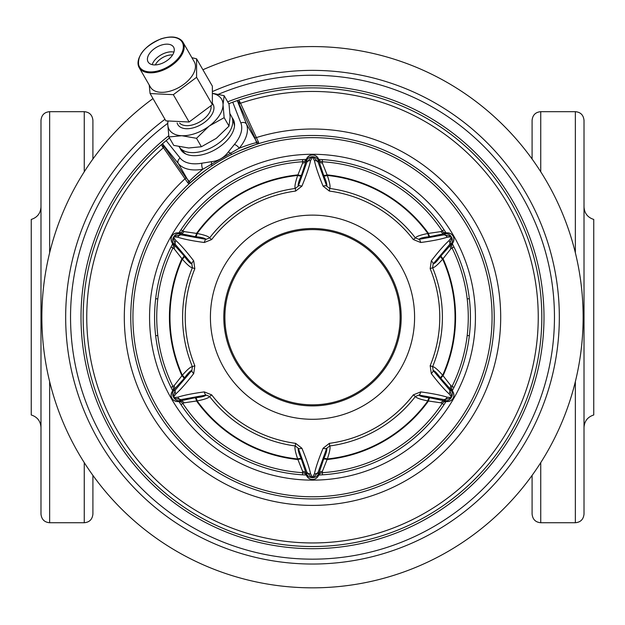 <?xml version="1.0" encoding="UTF-8"?>
<svg xmlns="http://www.w3.org/2000/svg" width="625" height="625" viewBox="0 0 625 625"><rect width="100%" height="100%" fill="white"/><g stroke="black" fill="none" stroke-linecap="round" stroke-linejoin="round"><path stroke-width="0.94" d="M312.5 546.531A229.328 229.328 0 0 1 147.516 157.922A229.328 229.328 0 0 0 312.5 546.531M162.445 143.781L163.281 145.227L162.492 143.75A229.328 229.328 0 0 1 166.172 140.625L169.461 137.953M228.781 103.703L232.742 102.195A229.328 229.328 0 0 1 236.391 100.875A229.328 229.328 0 0 0 232.742 102.195L237.367 100.539A229.328 229.328 0 0 1 237.531 100.477A229.328 229.328 0 0 0 237.367 100.539L238.711 100.078A229.328 229.328 0 0 1 541.336 332.18A229.328 229.328 0 0 1 211.047 522.875A229.328 229.328 0 0 1 161.352 144.742L187.953 183.008L189.125 183.773L190.953 182.102M256.281 144.391L258.625 143.648L258.547 142.25L240.531 103.234A1.734 0.836 -24.9 0 1 238.734 103.234L237.367 100.539A229.328 229.328 0 0 1 237.531 100.477A229.328 229.328 0 0 0 237.367 100.539L237.898 101.461A1.734 1.227 -30 0 0 239.797 101.773L238.711 100.078M239.797 101.773L240.531 103.234A225.75 225.75 0 0 1 537.75 332.18A225.75 225.75 0 0 1 212.844 519.766A225.75 225.75 0 0 1 163.18 147.898A1.734 0.836 144.9 0 0 164.078 146.336L185.805 177.5L189.328 181.484C191.398 178.945 195.906 174.859 202.836 169.219L239.172 148.242C247.555 145.047 253.352 143.195 256.547 142.68L254.859 137.633L238.734 103.234M162.562 147A1.734 1.102 143.7 0 0 163.281 145.227L164.078 146.336M166.172 140.625A229.328 229.328 0 0 0 162.492 143.75A229.328 229.328 0 0 1 166.172 140.625A229.328 229.328 0 0 0 162.492 143.75L166.18 140.625L180.141 158.078A35.195 20.188 -30 0 0 202.008 163.18L211.703 161.641C218.422 160.938 223.914 157.766 228.18 152.133L234.359 144.5A4.328 1.883 40.2 0 1 239.172 148.242A39.523 22.672 -30 0 0 246.484 124.117L237.289 100.562M179.945 147.875A30.289 17.375 -30 0 0 180.695 149.492A30.289 17.375 -30 0 0 215.609 149.391A30.289 17.375 -30 0 0 233.156 119.203A30.289 17.375 -30 0 0 232.133 117.75M180.562 148.547A30.289 17.375 -30 0 0 181.172 150.242M232.406 118.617A30.289 17.375 150 0 1 233.562 119.992M202.008 163.18A4.328 1.883 79.8 0 0 202.836 169.219A39.523 22.672 -30 0 1 178.289 163.492L188.375 180.961A1.734 1.516 139.7 0 1 187.953 183.008M211.703 161.641A4.328 1.93 80.4 0 0 211.508 164.609A1.734 0.656 56.3 0 1 211.687 166M228.18 152.133A4.328 1.93 39.6 0 1 230.844 153.445A1.734 0.656 63.7 0 0 231.961 154.297M212.234 165.641L216.539 162.875M221.586 159.852L226.703 157.008M236.656 152.062L237.297 151.766M162.281 146.531A1.734 1.227 150 0 0 162.961 144.727L162.422 143.805L161.352 144.742M218.391 94.297A241.961 241.961 0 0 1 554.461 317.203A241.961 241.961 0 0 1 82.867 393.453A241.961 241.961 0 0 1 167.781 123.297M312.5 498.938A181.734 181.734 0 0 1 130.766 317.203A181.734 181.734 0 0 1 312.5 135.477A181.734 181.734 0 0 1 494.234 317.203A181.734 181.734 0 0 1 312.5 498.938M312.5 496.773A179.57 179.57 0 0 0 492.07 317.203A179.57 179.57 0 0 0 312.5 137.641A179.57 179.57 0 0 0 132.93 317.203A179.57 179.57 0 0 0 312.5 496.773M312.5 480.133A162.93 162.93 0 0 1 149.57 317.203A162.93 162.93 0 0 1 312.5 154.281A162.93 162.93 0 0 1 475.43 317.203A162.93 162.93 0 0 1 312.5 480.133M306.18 475.016A157.93 157.93 0 0 1 178.992 401.578M172.68 390.641A157.93 157.93 0 0 1 172.68 243.773M178.992 232.828A157.93 157.93 0 0 1 306.18 159.398M318.82 475.016A157.93 157.93 0 0 0 446.008 401.578M452.32 390.641A157.93 157.93 0 0 0 452.32 243.773M446.008 232.828A157.93 157.93 0 0 0 318.82 159.398M164.969 119.312A246.836 246.836 0 0 0 312.5 564.039A246.836 246.836 0 0 0 559.336 317.203A246.836 246.836 0 0 0 212.992 91.32M202.906 69.758A270.633 270.633 0 0 1 583.133 317.203A270.633 270.633 0 0 1 55.195 401.086A270.633 270.633 0 0 1 153 98.57M92.906 475.391C92.906 526.5 92.906 526.5 92.906 475.391L92.906 514.078C92.344 519.383 89.461 522.273 84.258 522.734L84.258 462.625M40.984 350.742L40.984 386.219M40.984 447.234L40.984 120.328C41.547 115.031 44.43 112.141 49.641 111.68L84.258 111.68C89.461 112.141 92.344 115.031 92.906 120.328L92.906 159.023M40.984 206.867C40.594 213.266 37.344 217.461 31.25 219.438L31.25 414.977C37.344 416.953 40.594 421.148 40.984 427.547M584.016 427.547C584.406 421.148 587.656 416.953 593.75 414.977L593.75 219.438C587.656 217.461 584.406 213.266 584.016 206.867M532.094 159.023C532.094 107.914 532.094 107.914 532.094 159.023L532.094 120.328C532.656 115.031 535.539 112.141 540.742 111.68L540.742 171.789M584.016 283.672L584.016 248.195M584.016 187.18L584.016 514.078C583.453 519.383 580.57 522.273 575.359 522.734L540.742 522.734C535.539 522.273 532.656 519.383 532.094 514.078L532.094 475.391M302.594 474.828L302.594 472.664A155.766 155.766 0 0 0 302.609 472.664L302.633 472.664A155.766 155.766 0 0 1 302.594 472.664L302.594 471.281L297.672 458.969C295.219 451.68 294.422 447.344 295.297 445.961L295.648 443.352A127.266 127.266 0 0 1 211.68 394.875L204.305 391.906C192.672 393.469 183.836 395.227 177.82 397.18L173.891 397.586L173.586 397.055L175.898 393.859C180.609 389.617 186.547 382.852 193.711 373.555L194.828 365.688A127.266 127.266 0 0 1 194.828 268.727L193.711 260.859C186.547 251.562 180.602 244.789 175.898 240.555L173.586 237.359L173.891 236.828L177.82 237.234C183.844 239.188 192.672 240.945 204.305 242.508L211.68 239.539A127.266 127.266 0 0 1 295.648 191.062L301.906 186.164C306.375 175.305 309.266 166.773 310.578 160.578L312.5 156.883L314.422 160.578C315.734 166.773 318.625 175.305 323.094 186.164L329.352 191.062A127.266 127.266 0 0 1 413.32 239.539L420.695 242.508C432.328 240.945 441.164 239.188 447.18 237.234L451.109 236.828L451.414 237.359L449.102 240.555C444.391 244.797 438.453 251.562 431.289 260.859L430.172 268.727A127.266 127.266 0 0 1 430.172 365.688L431.289 373.555C438.453 382.852 444.398 389.625 449.102 393.859L451.414 397.055L451.109 397.586L447.18 397.18C441.156 395.227 432.328 393.469 420.695 391.906L413.32 394.875A127.266 127.266 0 0 1 329.352 443.352L323.094 448.25C318.625 459.109 315.734 467.641 314.422 473.836L312.5 477.531L310.578 473.836C309.266 467.641 306.375 459.109 301.906 448.25L295.648 443.352M302.602 161.75L302.594 159.586M453.953 246.977L452.078 248.055A155.766 155.766 0 0 0 452.07 248.039L450.883 248.75L442.68 259.164C437.594 264.938 434.234 267.797 432.609 267.727L430.172 268.727M469.359 298.82L467.18 298.82L467.234 299.25M305.32 473.867L306.07 474.812L306.078 473.305L301.234 458.719C298.742 453.227 297.773 449.758 298.312 448.328L295.297 445.961A129.898 129.898 0 0 1 209.594 396.484L206.039 395.055L181.062 399.586L174.062 398.164L173.172 396.617L175.438 389.852L191.852 370.484L192.391 366.688A129.898 129.898 0 0 1 192.391 267.727C190.766 267.797 187.406 264.938 182.32 259.164L174.117 248.75L171.047 246.977M155.641 298.82L157.82 298.82L157.766 299.25M451.758 245.094L452.211 243.977L450.891 244.719L440.68 256.203C437.172 261.109 434.664 263.688 433.148 263.93L432.609 267.727A129.898 129.898 0 0 1 432.609 366.688C434.234 366.617 437.594 369.477 442.68 375.25L450.883 385.664L453.953 387.438M467.234 335.164L467.18 335.594L469.359 335.594M171.047 387.438L172.922 386.359A155.766 155.766 0 0 0 172.93 386.375L174.117 385.664L182.32 375.25C187.406 369.477 190.766 366.617 192.391 366.688L194.828 365.688M157.766 335.164L157.82 335.594L155.641 335.594M211.68 394.875L209.594 396.484C208.836 397.93 204.688 399.406 197.141 400.922L184.023 402.828L182.828 403.508A155.766 155.766 0 0 0 182.828 403.508L180.945 404.594M180.945 229.82L184.023 231.586L197.141 233.484C204.688 235.008 208.836 236.484 209.594 237.93L211.68 239.539M322.406 474.828L322.406 472.664A155.766 155.766 0 0 0 442.172 403.508L440.977 402.828L427.859 400.922C420.312 399.406 416.164 397.93 415.406 396.484L413.32 394.875M444.055 404.594L442.172 403.508A155.766 155.766 0 0 1 322.406 472.664L322.398 472.664M319.68 160.547L318.93 159.602A4.328 4.328 -178.6 0 0 322.406 161.75L322.406 159.586M318.93 159.602L318.117 158.195L318.93 159.602L318.922 161.109L323.766 175.695C326.258 181.188 327.227 184.648 326.688 186.086L329.703 188.453A129.898 129.898 0 0 1 415.406 237.93C416.164 236.484 420.312 235.008 427.859 233.484L440.977 231.586L442.172 230.906A155.766 155.766 0 0 0 442.172 230.906L444.055 229.82M468.117 310.289L468.023 308.461M467.812 305.297L467.586 302.617M467.375 300.562L467.25 299.43M467.25 334.984L467.375 333.852M467.586 331.797L467.812 329.117M468.023 325.953L468.117 324.125M157.75 299.43L157.625 300.562M157.414 302.617L157.188 305.297M156.977 308.461L156.883 310.289M156.883 324.125L156.977 325.953M157.188 329.117L157.414 331.797M157.625 333.852L157.75 334.984M322.406 161.75A155.766 155.766 0 0 0 322.391 161.75L322.406 161.75A155.766 155.766 0 0 1 442.172 230.906A155.766 155.766 0 0 0 322.406 161.75A155.766 155.766 0 0 0 322.391 161.75L322.406 163.133L327.328 175.445C329.781 182.734 330.578 187.07 329.703 188.453L329.352 191.062M180.422 232.664L179.227 232.828A4.328 4.328 121.4 0 0 182.828 230.906A155.766 155.766 0 0 1 302.594 161.75L302.594 163.133L297.938 174.875A143.078 143.078 0 0 0 196.516 233.43A4.328 1.578 95.7 0 1 194.945 236.633L195.578 236.695C201.586 237.281 205.07 238.172 206.039 239.359A4.328 1.766 96.3 0 0 204.305 242.508M303.539 472.828L304.727 473.383M302.594 472.664A155.766 155.766 0 0 1 182.828 403.508A155.766 155.766 0 0 0 302.594 472.664A4.328 4.328 1.4 0 1 306.07 474.812L306.883 476.219A6.492 6.492 180 0 0 318.117 476.219L319.922 473.641M444.578 401.75L445.773 401.578L444.469 400.812L429.422 397.719C423.414 397.133 419.93 396.242 418.961 395.055L415.406 396.484A129.898 129.898 0 0 1 329.703 445.961L326.688 448.328L318.117 472.227L313.391 477.578L312.5 477.711L311.609 477.578L306.883 472.227L298.312 448.328A4.328 1.766 -23.7 0 0 301.906 448.25M301.5 459.297A4.328 1.578 -24.3 0 0 297.938 459.539A143.078 143.078 0 0 1 196.516 400.984A4.328 1.578 -95.7 0 0 194.945 397.781L180.531 400.812L179.227 401.578L180.734 401.852M329.352 443.352L329.703 445.961C330.578 447.344 329.781 451.68 327.328 458.969L322.406 471.281L322.406 472.664A155.766 155.766 0 0 0 442.172 403.508L442.188 403.492M452.211 243.977L453.023 242.57L452.211 243.977A4.328 4.328 -118.6 0 0 452.078 248.055A155.766 155.766 0 0 0 452.07 248.039A155.766 155.766 0 0 1 452.078 386.359A155.766 155.766 0 0 0 452.078 248.055L452.062 248.023M173.242 389.32L172.789 390.438A4.328 4.328 61.4 0 0 172.922 386.359A155.766 155.766 0 0 0 172.93 386.375A155.766 155.766 0 0 1 172.922 248.055A155.766 155.766 0 0 0 172.922 386.359L172.938 386.391M175.961 401.367L179.227 401.578A4.328 4.328 0 0 1 182.828 403.508A155.766 155.766 0 0 0 182.828 403.508M194.828 268.727L192.391 267.727L191.852 263.93C190.336 263.688 187.828 261.109 184.32 256.203L183.945 255.687A4.328 1.578 -35.7 0 1 181.953 258.656A143.078 143.078 0 0 0 181.953 375.758A4.328 1.578 35.7 0 1 183.945 378.727L171.977 391.844A6.492 6.492 -120 0 0 177.602 401.578L178.383 401.578M172.789 390.438L171.336 393.383M171.109 395.078L171.125 395.492M171.328 396.773L171.453 397.172M307.883 156.875L306.883 158.195A6.492 6.492 0 0 1 318.117 158.195L317.109 156.867M321.461 161.586L320.273 161.031M193.711 260.859A4.328 1.766 -36.3 0 0 191.852 263.93L175.438 244.563L173.172 237.797L174.062 236.25L181.062 234.828L206.039 239.359L209.594 237.93A129.898 129.898 0 0 1 295.297 188.453L298.312 186.086L306.883 162.188L311.609 156.836L312.5 156.703L313.391 156.836L318.117 162.188L326.688 186.086A4.328 1.766 156.3 0 0 323.094 186.164M323.5 175.117A4.328 1.578 155.7 0 0 327.062 174.875A143.078 143.078 0 0 1 428.484 233.43A4.328 1.578 84.3 0 0 430.055 236.633L444.469 233.602L445.773 232.828L444.266 232.562M295.648 191.062L295.297 188.453C294.422 187.07 295.219 182.734 297.672 175.445L297.938 174.875A4.328 1.578 24.3 0 0 301.5 175.117L306.078 161.109L306.07 159.602L305.078 160.773M204.312 391.906A4.328 1.766 -96.3 0 0 206.039 395.055C205.07 396.242 201.586 397.133 195.578 397.719L194.945 397.781M174.117 385.664A4.328 4.047 60.4 0 1 174.109 389.695L173.383 391.031L171.977 391.844A6.492 6.492 -120 0 0 177.602 401.578L179.008 400.773A6.492 6.07 60 0 1 174.062 398.164L173.891 397.586M175.898 393.859A4.328 3.602 47.4 0 1 175.438 389.852L173.383 391.031A6.492 6.07 60 0 0 173.172 396.617L173.586 397.055M183.945 378.727L184.32 378.211C187.828 373.305 190.336 370.727 191.852 370.484A4.328 1.766 36.3 0 0 193.711 373.555M173.25 387.258L173.359 388.562M317.117 477.539L318.117 476.219L318.117 474.602A6.492 6.07 0 0 1 313.391 477.578L312.805 477.438M323.094 448.25A4.328 1.766 -156.3 0 0 326.688 448.328C327.227 449.758 326.258 453.227 323.766 458.719L318.922 473.305L318.93 474.812A4.328 4.328 0 0 1 322.406 472.664M323.5 459.297A4.328 1.578 -155.7 0 1 327.062 459.539A143.078 143.078 0 0 0 428.484 400.984A4.328 1.578 -84.3 0 1 430.055 397.781M318.93 474.812L318.516 475.539M315.383 478.789L315.773 478.586M306.07 474.812L307.891 477.547M320.469 473.258L321.383 472.852M430.172 365.688L432.609 366.688L433.148 370.484L449.563 389.852L451.828 396.617L450.938 398.164L443.938 399.586L418.961 395.055A4.328 1.766 -83.7 0 0 420.695 391.906M440.977 402.828A4.328 4.047 -59.6 0 1 444.469 400.812L445.992 400.773A6.492 6.07 -60 0 0 450.938 398.164L451.109 397.586M442.172 403.508A4.328 4.328 -58.6 0 1 445.773 401.578L447.398 401.578A6.492 6.492 0 0 0 453.023 391.844L451.617 391.031A6.492 6.07 -60 0 1 451.828 396.617L451.414 397.055M453.656 393.375L451.688 388.992M431.289 373.555A4.328 1.766 143.7 0 0 433.148 370.484C434.664 370.727 437.172 373.305 440.68 378.211L450.891 389.695L452.211 390.438A4.328 4.328 0 0 1 452.078 386.359M441.055 378.727A4.328 1.578 144.3 0 1 443.047 375.758A143.078 143.078 0 0 0 443.047 258.656A4.328 1.578 -144.3 0 1 441.055 255.687M413.32 239.539L415.406 237.93L418.961 239.359L443.938 234.828L450.938 236.25L451.828 237.797L449.563 244.563L433.148 263.93A4.328 1.766 -143.7 0 0 431.289 260.859M450.883 248.75A4.328 4.047 -119.6 0 1 450.891 244.719L451.617 243.375A6.492 6.07 -120 0 0 451.828 237.797L451.414 237.359M453.664 241.031L453.023 242.57A6.492 6.492 0 0 0 447.398 232.828L445.992 233.641A6.492 6.07 -120 0 1 450.938 236.25L451.109 236.828M449.039 233.047L445.773 232.828A4.328 4.328 0 0 1 442.172 230.906A155.766 155.766 0 0 0 442.172 230.906M420.688 242.508A4.328 1.766 83.7 0 0 418.961 239.359C419.93 238.172 423.414 237.281 429.422 236.695L430.055 236.633M443.664 232.281L442.852 231.695M445.773 232.828L446.617 232.828M453.891 239.336L453.875 238.922M453.672 237.641L453.547 237.242M451.75 247.156L451.641 245.852M451.633 388.328L451.734 387.336M452.211 390.438L452.625 391.164M453.875 395.508L453.891 395.062M445.773 401.578L449.047 401.367M442.797 402.773L443.867 402.023M312.5 228.508A88.703 88.703 0 0 1 401.203 317.203A88.703 88.703 0 0 1 312.5 405.906A88.703 88.703 0 0 1 223.797 317.203A88.703 88.703 0 0 1 312.5 228.508M306.484 158.875L306.07 159.602L306.883 158.195L306.883 159.812A6.492 6.07 180 0 1 311.609 156.836L312.195 156.977M301.906 186.164A4.328 1.766 23.7 0 0 298.312 186.086C297.773 184.648 298.742 181.188 301.234 175.695L301.5 175.117M309.617 155.625L309.227 155.828M304.531 161.156L303.617 161.562M179.227 232.828L177.602 232.828L179.227 232.828L180.531 233.602L194.945 236.633M184.023 231.586A4.328 4.047 120.4 0 1 180.531 233.602L179.008 233.641A6.492 6.07 120 0 0 174.062 236.25L173.891 236.828M175.953 233.047L177.602 232.828A6.492 6.492 0 0 0 171.977 242.57L173.383 243.375A6.492 6.07 120 0 1 173.172 237.797L173.586 237.359M171.344 241.039L173.312 245.422M183.945 255.687L174.109 244.719L172.789 243.977A4.328 4.328 0 0 1 172.922 248.055M173.367 246.086L173.266 247.078M172.789 243.977L172.375 243.25M171.125 238.906L171.109 239.352M182.203 231.641L181.133 232.391M181.336 402.133L182.148 402.719M224.883 317.203A87.617 87.617 0 0 1 312.5 229.586A87.617 87.617 0 0 1 400.117 317.203A87.617 87.617 0 0 1 312.5 404.828A87.617 87.617 0 0 1 224.883 317.203M181.367 135.703A30.289 17.375 150 0 1 167.773 124.219L168.883 136.953L181.812 135.719A30.289 17.375 -30 0 0 209 126.227L209.445 125.898A30.289 17.375 -30 0 0 223.039 104.922L223.039 104.57A30.289 17.375 -30 0 0 213.18 93.609M167.773 124.219L167.773 123.867A30.289 17.375 150 0 1 168.023 121.414M167.852 121.375L167.773 123.867M223.039 104.57L224.148 95.672L213.164 93.43M209.445 125.898L224.148 117.664L223.039 104.922M181.812 135.719L196.516 138.305L209 126.227M168.883 136.953L173.758 145.398L188.68 147.992L201.391 146.742L216.312 138.344L229.016 126.102L230.125 117.023L229.016 104.109L224.148 95.672M196.516 138.305L201.391 146.742M224.148 117.664L229.016 126.102M179.078 146.68A30.289 17.375 150 0 0 205.156 150.32A30.289 17.375 -30 0 0 231.383 116.133L230.031 113.797M172.594 54.937A12.984 7.445 -30 0 0 166.344 55.891A12.984 7.445 150 0 0 155.32 64.914M149.219 85.023L150.094 93.539L165.875 120.867L189.117 122L212.367 104.633L212.367 86.141L196.586 58.812L191.891 57.688M189.117 122L173.336 94.672L196.586 77.305L196.586 58.812M212.367 104.633L196.586 77.305M140.516 55A25.312 14.516 -30 0 0 139.195 67.656L150.445 87.148A25.312 14.516 -30 0 0 172.367 90.406A25.312 14.516 -30 0 0 194.289 61.836L183.039 42.344A25.312 14.516 -30 0 0 171.414 37.156M150.094 93.539L173.336 94.672M160.852 45.273A14.734 8.453 -30 0 0 148.086 61.906A14.734 8.453 -30 0 0 160.852 63.805A14.734 8.453 -30 0 0 173.609 47.172A14.734 8.453 -30 0 0 160.852 45.273M173.93 52.102A14.734 8.453 150 0 0 165.281 52.945A14.734 8.453 -30 0 0 152.195 64.648M232.75 120.656L233.109 121.281A29.203 16.75 150 0 1 234.453 126.375M186.258 154.203A29.203 16.75 150 0 1 182.516 150.484L182.164 149.867M232.742 102.195A229.328 229.328 0 0 1 236.391 100.875A229.328 229.328 0 0 0 232.742 102.195L240.867 123.016A4.328 3.531 -21.3 0 1 246.484 124.117L256.57 141.586A1.734 1.516 -19.7 0 0 258.547 142.25M254.859 137.633A1.734 0.688 -25.3 0 0 256.602 137.508A188.195 188.195 0 0 1 500.18 331.117A188.195 188.195 0 0 1 230.711 486.695A188.195 188.195 0 0 1 184.828 178.945A1.734 0.688 145.3 0 0 185.805 177.5M240.062 102.258A1.734 1.102 -23.7 0 1 238.172 101.992L237.336 100.547M234.359 144.5A35.195 20.188 -30 0 0 240.867 123.016M256.203 144.414L258.625 143.648A1.734 1.711 72.7 0 1 256.547 142.68M204.289 171.203L189.125 183.773A1.734 1.711 47.2 0 0 189.328 181.484M180.141 158.078A4.328 3.531 141.3 0 0 178.289 163.492L162.492 143.75M168.719 135.781A231.492 231.492 0 0 0 217.57 528.336A231.492 231.492 0 0 0 543.383 334A231.492 231.492 0 0 0 227.688 101.812M84.258 522.734L49.641 522.734L49.641 381.602M49.641 252.813L49.641 111.68M84.258 171.789L84.258 111.68M540.742 462.625L540.742 522.734M575.359 381.602L575.359 522.734M584.016 317.203L584.016 120.328C583.453 115.031 580.57 112.141 575.359 111.68L575.359 252.813M182.82 230.906L182.812 230.914A155.766 155.766 0 0 1 302.594 161.75A4.328 4.328 0 0 0 306.07 159.602M307.18 476.688L306.078 473.305A4.328 4.047 0.4 0 0 302.594 471.281M312.195 477.438L311.609 477.578A6.492 6.07 0 0 1 306.883 474.602L306.883 472.227A4.328 3.602 -12.6 0 0 310.578 473.836M301.234 458.719A4.328 1.57 -24.3 0 0 297.672 458.969A142.531 142.531 0 0 1 197.141 400.922A4.328 1.57 -95.7 0 0 195.578 397.719M177.82 397.18A4.328 3.602 -107.4 0 0 181.062 399.586L179.008 400.773L180.531 400.812A4.328 4.047 -120.4 0 1 184.023 402.828M317.82 157.727L318.922 161.109A4.328 4.047 -179.6 0 0 322.406 163.133M312.805 156.977L313.391 156.836A6.492 6.07 180 0 1 318.117 159.812L318.117 162.188A4.328 3.602 167.4 0 0 314.422 160.578M323.766 175.695A4.328 1.57 155.7 0 0 327.328 175.445A142.531 142.531 0 0 1 427.859 233.484A4.328 1.57 84.3 0 0 429.422 236.695M429.422 397.719A4.328 1.57 -84.3 0 0 427.859 400.922A142.531 142.531 0 0 1 327.328 458.969A4.328 1.57 -155.7 0 0 323.766 458.719M440.68 256.203A4.328 1.57 -144.3 0 0 442.68 259.164A142.531 142.531 0 0 1 442.68 375.25A4.328 1.57 144.3 0 0 440.68 378.211M195.578 236.695A4.328 1.57 95.7 0 0 197.141 233.484A142.531 142.531 0 0 1 297.672 175.445A4.328 1.57 24.3 0 0 301.234 175.695M184.32 378.211A4.328 1.57 35.7 0 0 182.32 375.25A142.531 142.531 0 0 1 182.32 259.164A4.328 1.57 -35.7 0 0 184.32 256.203M312.5 215.125A102.086 102.086 0 0 0 210.414 317.203A102.086 102.086 0 0 0 312.5 419.289A102.086 102.086 0 0 0 414.586 317.203A102.086 102.086 0 0 0 312.5 215.125M322.406 471.281A4.328 4.047 179.6 0 0 318.922 473.305L318.117 474.602L318.117 472.227A4.328 3.602 -167.4 0 1 314.422 473.836M447.953 401.555L443.938 399.586A4.328 3.602 -72.6 0 0 447.18 397.18M450.883 385.664A4.328 4.047 119.6 0 0 450.891 389.695L451.617 391.031L449.563 389.852A4.328 3.602 132.6 0 1 449.102 393.859M453.281 242.078L449.563 244.563A4.328 3.602 -132.6 0 0 449.102 240.555M440.977 231.586A4.328 4.047 59.6 0 0 444.469 233.602L445.992 233.641L443.938 234.828A4.328 3.602 72.6 0 1 447.18 237.234M302.594 163.133A4.328 4.047 -0.4 0 0 306.078 161.109L306.883 159.812L306.883 162.188A4.328 3.602 12.6 0 1 310.578 160.578M177.047 232.859L181.062 234.828A4.328 3.602 107.4 0 0 177.82 237.234M174.117 248.75A4.328 4.047 -60.4 0 0 174.109 244.719L173.383 243.375L175.438 244.563A4.328 3.602 -47.4 0 1 175.898 240.555M211.047 106.164A18.172 10.422 -30 0 1 194.523 124.289A18.172 10.422 150 0 1 179.641 123.094M177.125 122.969A20.336 11.664 150 0 0 195.406 127.18A20.336 11.664 -30 0 0 212.625 103.617M139.195 67.656A25.312 14.516 -30 0 0 161.117 70.914A25.312 14.516 -30 0 0 183.039 42.344C179.039 36.672 171.656 35.516 160.898 38.883C143.367 46.867 136.133 56.461 139.195 67.656M160.852 39.031A24.664 14.148 -30 0 0 138.352 62.391A24.664 14.148 -30 0 0 160.852 70.047A24.664 14.148 -30 0 0 183.352 46.68A24.664 14.148 -30 0 0 160.852 39.031M228.078 156.273L226.938 156.883M215.266 163.68L213.992 164.492M255.992 144.484L240.016 150.555M235.727 152.492L233.352 153.617M210.203 167L207.703 168.734M49.641 522.734C44.43 522.273 41.547 519.383 40.984 514.078L40.984 317.203M575.359 111.68L540.742 111.68M176.953 401.547L179.227 401.578M176.773 401.531L174.281 400.672M171.977 391.844L171.719 392.336M171.648 392.508L171.109 395.117M317.711 157.57L315.719 155.805M318.117 476.219L317.773 476.766M317.664 476.914L315.672 478.633M307.289 476.844L309.281 478.609M447.398 232.828L448.047 232.867M448.227 232.883L450.719 233.742M453.352 241.906L453.891 239.297M453.023 391.844L453.312 392.422M453.391 392.586L453.891 395.172M448.141 401.539L450.672 400.695M306.883 158.195L307.227 157.648M307.336 157.5L309.328 155.773M171.977 242.57L171.688 241.992M171.609 241.828L171.109 239.242M176.859 232.875L174.328 233.719"/></g></svg>
